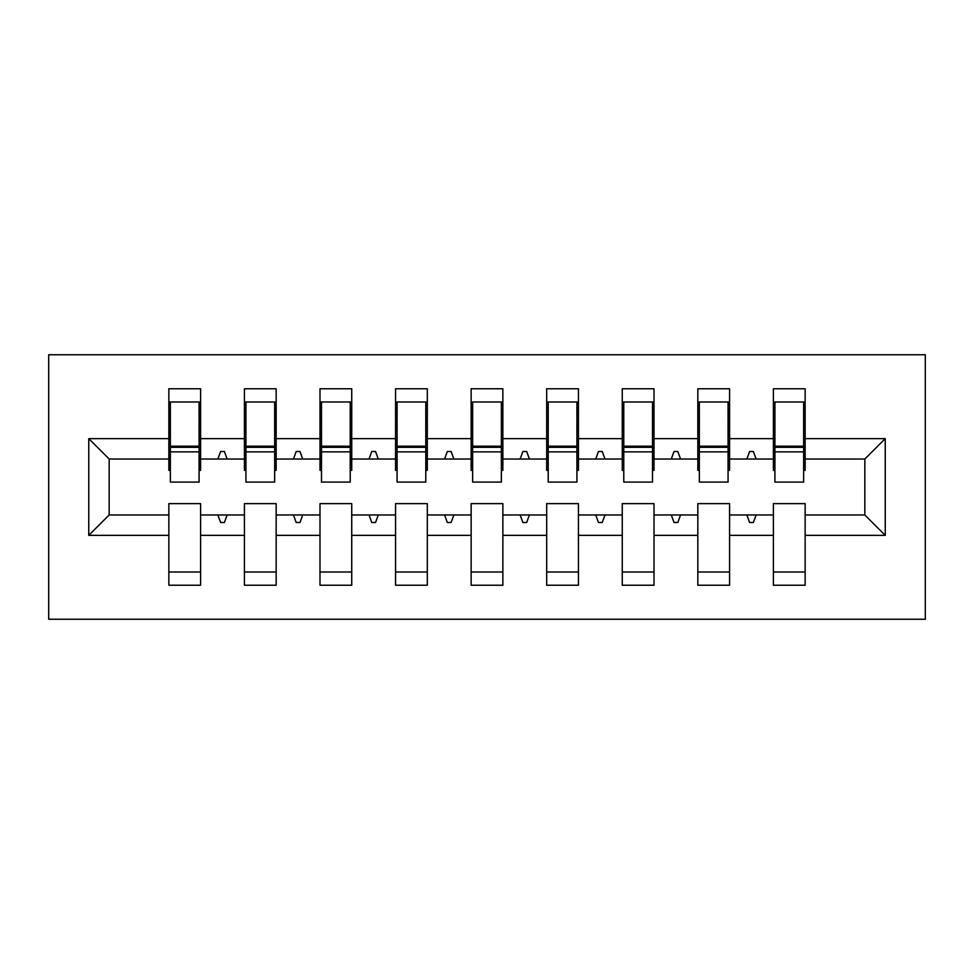 <?xml version="1.0" encoding="UTF-8"?>
<svg xmlns="http://www.w3.org/2000/svg" width="974" height="974" viewBox="0 0 974 974"><rect width="100%" height="100%" fill="white"/><g stroke="black" fill="none" stroke-linecap="round" stroke-linejoin="round"><path stroke-width="1.46" d="M48.7 619.245L925.3 619.245L925.3 354.755L48.7 354.755L48.7 619.245M885.244 535.359L864.839 514.966L864.839 459.034L885.244 438.641L885.244 535.359L805.145 535.359L805.145 503.631L773.405 503.631L773.405 514.966L729.575 514.966L729.575 503.631L697.834 503.631L697.834 514.966L654.004 514.966L654.004 503.631L622.264 503.631L622.264 514.966L578.434 514.966L578.434 503.631L546.694 503.631L546.694 514.966L502.864 514.966L502.864 503.631L471.136 503.631L471.136 514.966L427.306 514.966L427.306 503.631L395.566 503.631L395.566 514.966L351.736 514.966L351.736 503.631L319.996 503.631L319.996 514.966L276.166 514.966L276.166 503.631L244.425 503.631L244.425 514.966L200.595 514.966L200.595 585.24L168.855 585.24L168.855 514.966L109.161 514.966L88.756 535.359L88.756 438.641L109.161 459.034L109.161 514.966M805.145 535.359L805.145 585.24L773.405 585.24L773.405 514.966M864.839 459.034L805.145 459.034L805.145 388.76L773.405 388.76L773.405 438.641L729.575 438.641L729.575 470.369L728.065 470.369M774.914 470.369L773.405 470.369L773.405 438.641M773.405 535.359L729.575 535.359L729.575 585.24L697.834 585.24L697.834 514.966M729.575 438.641L729.575 388.76L697.834 388.76L697.834 438.641L654.004 438.641L654.004 470.369L652.495 470.369M699.344 470.369L697.834 470.369L697.834 438.641M697.834 535.359L654.004 535.359L654.004 585.24L622.264 585.24L622.264 514.966M654.004 438.641L654.004 388.76L622.264 388.76L622.264 438.641L578.434 438.641L578.434 470.369L576.925 470.369M623.774 470.369L622.264 470.369L622.264 438.641M622.264 535.359L578.434 535.359L578.434 585.24L546.694 585.24L546.694 514.966M578.434 438.641L578.434 388.76L546.694 388.76L546.694 438.641L502.864 438.641L502.864 470.369L501.354 470.369M548.216 470.369L546.694 470.369L546.694 438.641M546.694 535.359L502.864 535.359L502.864 585.24L471.136 585.24L471.136 514.966M502.864 438.641L502.864 388.76L471.136 388.76L471.136 438.641L427.306 438.641L427.306 470.369L425.784 470.369M472.646 470.369L471.136 470.369L471.136 438.641M471.136 535.359L427.306 535.359L427.306 585.24L395.566 585.24L395.566 514.966M427.306 438.641L427.306 388.76L395.566 388.76L395.566 438.641L351.736 438.641L351.736 470.369L350.226 470.369M397.075 470.369L395.566 470.369L395.566 438.641M395.566 535.359L351.736 535.359L351.736 585.24L319.996 585.24L319.996 514.966M351.736 438.641L351.736 388.76L319.996 388.76L319.996 438.641L276.166 438.641L276.166 470.369L274.656 470.369M321.505 470.369L319.996 470.369L319.996 438.641M319.996 535.359L276.166 535.359L276.166 585.24L244.425 585.24L244.425 514.966M276.166 438.641L276.166 388.76L244.425 388.76L244.425 438.641L200.595 438.641L200.595 388.76L168.855 388.76L168.855 438.641L88.756 438.641M245.935 470.369L244.425 470.369L244.425 438.641M200.595 514.966L200.595 503.631L168.855 503.631L168.855 514.966M170.365 470.369L168.855 470.369L168.855 438.641M805.145 459.034L805.145 470.369L803.635 470.369M729.575 535.359L729.575 514.966M654.004 535.359L654.004 514.966M578.434 535.359L578.434 514.966M502.864 535.359L502.864 514.966M427.306 535.359L427.306 514.966M351.736 535.359L351.736 514.966M276.166 535.359L276.166 514.966M885.244 438.641L805.145 438.641M244.425 535.359L200.595 535.359M168.855 535.359L88.756 535.359M746.851 459.034L756.128 459.034L753.377 451.486L749.603 451.486L746.851 459.034L729.575 459.034M773.405 459.034L756.128 459.034M746.851 514.966L749.603 522.514L753.377 522.514L756.128 514.966M671.281 459.034L680.558 459.034L677.807 451.486L674.032 451.486L671.281 459.034L654.004 459.034M697.834 459.034L680.558 459.034M671.281 514.966L674.032 522.514L677.807 522.514L680.558 514.966M595.711 459.034L604.988 459.034L602.249 451.486L598.462 451.486L595.711 459.034L578.434 459.034M622.264 459.034L604.988 459.034M595.711 514.966L598.462 522.514L602.249 522.514L604.988 514.966M520.14 459.034L529.43 459.034L526.678 451.486L522.892 451.486L520.14 459.034L502.864 459.034M546.694 459.034L529.43 459.034M520.14 514.966L522.892 522.514L526.678 522.514L529.43 514.966M444.57 459.034L453.86 459.034L451.108 451.486L447.322 451.486L444.57 459.034L427.306 459.034M471.136 459.034L453.86 459.034M444.57 514.966L447.322 522.514L451.108 522.514L453.86 514.966M369.012 459.034L378.289 459.034L375.538 451.486L371.751 451.486L369.012 459.034L351.736 459.034M395.566 459.034L378.289 459.034M369.012 514.966L371.751 522.514L375.538 522.514L378.289 514.966M293.442 459.034L302.719 459.034L299.968 451.486L296.193 451.486L293.442 459.034L276.166 459.034M319.996 459.034L302.719 459.034M293.442 514.966L296.193 522.514L299.968 522.514L302.719 514.966M217.872 459.034L227.149 459.034L224.397 451.486L220.623 451.486L217.872 459.034L200.595 459.034L200.595 438.641M244.425 459.034L227.149 459.034M217.872 514.966L220.623 522.514L224.397 522.514L227.149 514.966M200.595 459.034L200.595 470.369L199.086 470.369M168.855 459.034L109.161 459.034M864.839 514.966L805.145 514.966M168.855 401.982L170.365 401.982L168.855 401.982M170.365 451.863L170.365 401.982L200.595 401.982L199.086 401.982L199.086 482.093L170.365 482.093L170.365 451.863L199.086 451.863M168.855 572.018L200.595 572.018M244.425 401.982L245.935 401.982L244.425 401.982M245.935 451.863L245.935 401.982L276.166 401.982L274.656 401.982L274.656 482.093L245.935 482.093L245.935 451.863L274.656 451.863M244.425 572.018L276.166 572.018M319.996 401.982L321.505 401.982L319.996 401.982M321.505 451.863L321.505 401.982L351.736 401.982L350.226 401.982L350.226 482.093L321.505 482.093L321.505 451.863L350.226 451.863M319.996 572.018L351.736 572.018M395.566 401.982L397.075 401.982L395.566 401.982M397.075 451.863L397.075 401.982L427.306 401.982L425.784 401.982L425.784 482.093L397.075 482.093L397.075 451.863L425.784 451.863M395.566 572.018L427.306 572.018M471.136 401.982L472.646 401.982L471.136 401.982M472.646 451.863L472.646 401.982L502.864 401.982L501.354 401.982L501.354 482.093L472.646 482.093L472.646 451.863L501.354 451.863M471.136 572.018L502.864 572.018M546.694 401.982L548.216 401.982L546.694 401.982M548.216 451.863L548.216 401.982L578.434 401.982L576.925 401.982L576.925 482.093L548.216 482.093L548.216 451.863L576.925 451.863M546.694 572.018L578.434 572.018M622.264 401.982L623.774 401.982L622.264 401.982M623.774 451.863L623.774 401.982L654.004 401.982L652.495 401.982L652.495 482.093L623.774 482.093L623.774 451.863L652.495 451.863M622.264 572.018L654.004 572.018M697.834 401.982L699.344 401.982L697.834 401.982M699.344 451.863L699.344 401.982L729.575 401.982L728.065 401.982L728.065 482.093L699.344 482.093L699.344 451.863L728.065 451.863M697.834 572.018L729.575 572.018M773.405 401.982L774.914 401.982L773.405 401.982M774.914 451.863L774.914 401.982L805.145 401.982L803.635 401.982L803.635 482.093L774.914 482.093L774.914 451.863L803.635 451.863M773.405 572.018L805.145 572.018M199.086 420.878L200.595 420.878M168.855 420.878L170.365 420.878M170.365 447.322L199.086 447.322M274.656 420.878L276.166 420.878M244.425 420.878L245.935 420.878M245.935 447.322L274.656 447.322M350.226 420.878L351.736 420.878M319.996 420.878L321.505 420.878M321.505 447.322L350.226 447.322M425.784 420.878L427.306 420.878M395.566 420.878L397.075 420.878M397.075 447.322L425.784 447.322M501.354 420.878L502.864 420.878M471.136 420.878L472.646 420.878M472.646 447.322L501.354 447.322M576.925 420.878L578.434 420.878M546.694 420.878L548.216 420.878M548.216 447.322L576.925 447.322M652.495 420.878L654.004 420.878M622.264 420.878L623.774 420.878M623.774 447.322L652.495 447.322M728.065 420.878L729.575 420.878M697.834 420.878L699.344 420.878M699.344 447.322L728.065 447.322M803.635 420.878L805.145 420.878M773.405 420.878L774.914 420.878M774.914 447.322L803.635 447.322M170.365 446.189L199.086 446.189M245.935 446.189L274.656 446.189M321.505 446.189L350.226 446.189M397.075 446.189L425.784 446.189M472.646 446.189L501.354 446.189M548.216 446.189L576.925 446.189M623.774 446.189L652.495 446.189M699.344 446.189L728.065 446.189M774.914 446.189L803.635 446.189"/></g></svg>
